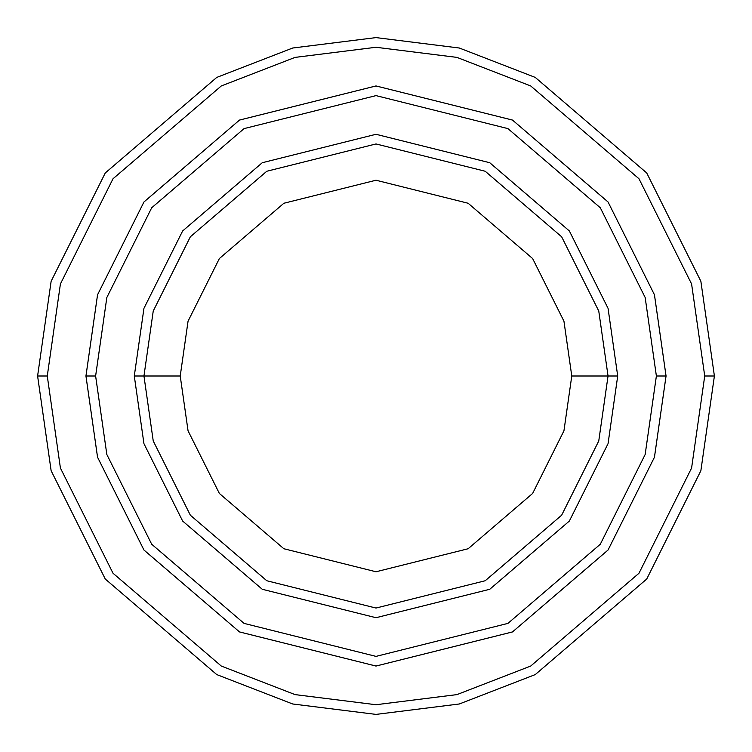 <?xml version="1.0" encoding="UTF-8"?>
<svg xmlns="http://www.w3.org/2000/svg" width="752" height="752" viewBox="0 0 752 752"><rect width="100%" height="100%" fill="white"/><g stroke="black" fill="none" stroke-linecap="round" stroke-linejoin="round"><path stroke-width="1.13" d="M608.048 376L617.712 376L608.048 308.32L569.367 230.967L489.749 162.723L376 134.288L262.251 162.723L182.633 230.967L143.952 308.32L134.288 376L143.952 376L153.239 440.973L190.359 515.223L266.8 580.751L376 608.048L485.2 580.751L561.641 515.223L598.761 440.973L608.048 376L598.761 440.973L561.641 515.223L485.2 580.751L376 608.048L266.8 580.751L190.359 515.223L153.239 440.973L143.952 376L180.226 376L143.952 376L153.239 311.027L190.359 236.777L266.8 171.249L376 143.952L485.2 171.249L561.641 236.777L598.761 311.027L608.048 376L571.774 376L563.944 430.821L532.623 493.462L468.129 548.744L376 571.774L283.871 548.744L219.377 493.462L188.056 430.821L180.226 376L188.056 430.821L219.377 493.462L283.871 548.744L376 571.774L468.129 548.744L532.623 493.462L563.944 430.821L571.774 376L563.944 321.179L532.623 258.538L468.129 203.256L376 180.226L283.871 203.256L219.377 258.538L188.056 321.179L180.226 376L188.056 321.179L219.377 258.538L283.871 203.256L376 180.226L468.129 203.256L532.623 258.538L563.944 321.179L571.774 376L608.048 376L598.761 311.027L561.641 236.777L485.2 171.249L376 143.952L266.8 171.249L190.359 236.777L153.239 311.027L143.952 376L134.288 376L143.952 308.32L182.633 230.967L262.251 162.723L376 134.288L489.749 162.723L569.367 230.967L608.048 308.32L617.712 376L608.048 443.68L569.367 521.033L489.749 589.277L376 617.712L262.251 589.277L182.633 521.033L143.952 443.68L134.288 376L143.952 443.68L182.633 521.033L262.251 589.277L376 617.712L489.749 589.277L569.367 521.033L608.048 443.68L617.712 376L608.048 376M704.727 376L691.586 468.045L638.984 573.24L530.696 666.056L456.915 694.613L376 704.727L295.085 694.613L221.304 666.056L113.016 573.24L60.414 468.045L47.273 376L37.6 376L51.136 470.752L105.28 579.04L216.755 674.591L292.697 703.985L376 714.4L459.303 703.985L535.245 674.591L646.72 579.04L700.864 470.752L714.4 376L704.727 376L691.586 283.955L638.984 178.76L530.696 85.944L456.915 57.387L376 47.273L295.085 57.387L221.304 85.944L113.016 178.76L60.414 283.955L47.273 376L60.414 468.045L113.016 573.24L221.304 666.056L295.085 694.613L376 704.727L456.915 694.613L530.696 666.056L638.984 573.24L691.586 468.045L704.727 376L714.4 376L700.864 470.752L646.72 579.04L535.245 674.591L459.303 703.985L376 714.4L292.697 703.985L216.755 674.591L105.28 579.04L51.136 470.752L37.6 376L51.136 281.248L105.28 172.96L216.755 77.409L292.697 48.015L376 37.6L459.303 48.015L535.245 77.409L646.72 172.96L700.864 281.248L714.4 376L700.864 281.248L646.72 172.96L535.245 77.409L459.303 48.015L376 37.6L292.697 48.015L216.755 77.409L105.28 172.96L51.136 281.248L37.6 376L47.273 376L60.414 283.955L113.016 178.76L221.304 85.944L295.085 57.387L376 47.273L456.915 57.387L530.696 85.944L638.984 178.76L691.586 283.955L704.727 376M656.383 376L645.16 454.509L600.303 544.232L507.938 623.389L376 656.383L244.062 623.389L151.697 544.232L106.84 454.509L95.617 376L85.954 376L97.553 457.216L143.961 550.032L239.503 631.924L376 666.046L512.497 631.924L608.039 550.032L654.447 457.216L666.046 376L656.383 376L645.16 297.491L600.303 207.768L507.938 128.611L376 95.617L244.062 128.611L151.697 207.768L106.84 297.491L95.617 376L106.84 454.509L151.697 544.232L244.062 623.389L376 656.383L507.938 623.389L600.303 544.232L645.16 454.509L656.383 376L666.046 376L654.447 457.216L608.039 550.032L512.497 631.924L376 666.046L239.503 631.924L143.961 550.032L97.553 457.216L85.954 376L97.544 294.784L143.952 201.968L239.503 120.066L376 85.944L512.497 120.066L608.048 201.968L654.456 294.784L666.056 376L654.456 457.216L608.048 550.032L512.497 631.934L376 666.056L239.503 631.934L143.952 550.032L97.544 457.216L85.944 376L97.544 457.216L143.952 550.032L239.503 631.934L376 666.056L512.497 631.934L608.048 550.032L654.456 457.216L666.056 376L654.456 294.784L608.048 201.968L512.497 120.066L376 85.944L239.503 120.066L143.952 201.968L97.544 294.784L85.944 376L97.553 294.784L143.961 201.968L239.503 120.076L376 85.954L512.497 120.076L608.039 201.968L654.447 294.784L666.046 376L654.447 294.784L608.039 201.968L512.497 120.076L376 85.954L239.503 120.076L143.961 201.968L97.553 294.784L85.954 376L95.617 376L106.84 297.491L151.697 207.768L244.062 128.611L376 95.617L507.938 128.611L600.303 207.768L645.16 297.491L656.383 376"/></g></svg>
